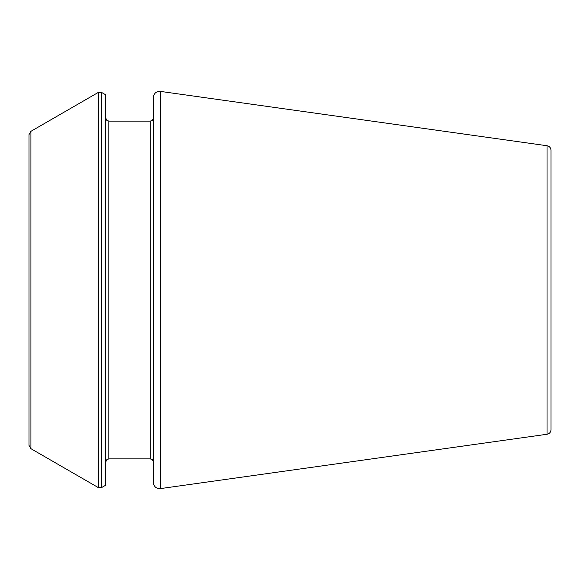 <?xml version="1.0" encoding="UTF-8"?>
<svg xmlns="http://www.w3.org/2000/svg" width="580" height="580" viewBox="0 0 580 580"><rect width="100%" height="100%" fill="white"/><g stroke="black" fill="none" stroke-linecap="round" stroke-linejoin="round"><path stroke-width="0.87" d="M547.034 434.26L547.034 145.739C549.463 146.254 550.79 147.769 551 150.3L551 429.7C550.79 432.23 549.463 433.746 547.034 434.26L160.356 488.607C156.23 488.715 153.896 486.692 153.359 482.524L153.359 97.476C153.896 93.307 156.23 91.285 160.356 91.394L160.356 488.607M101.478 92.358L105.763 94.837L105.763 485.163L101.478 487.642L98.404 487.642L98.404 92.358L101.478 92.358L101.478 487.642M30.921 448.681L30.921 131.319L29 134.647L29 445.353L30.921 448.681L98.404 487.642M108.837 458.882L150.285 458.882L150.285 121.118L108.837 121.118L108.837 458.882L106.684 459.766L105.763 461.955M547.034 145.739L160.356 91.394M108.837 121.118L106.684 120.234L105.763 118.044M150.285 458.882L152.446 459.766L153.359 461.955M150.285 121.118L152.446 120.234L153.359 118.044M30.921 131.319L98.404 92.358"/></g></svg>

